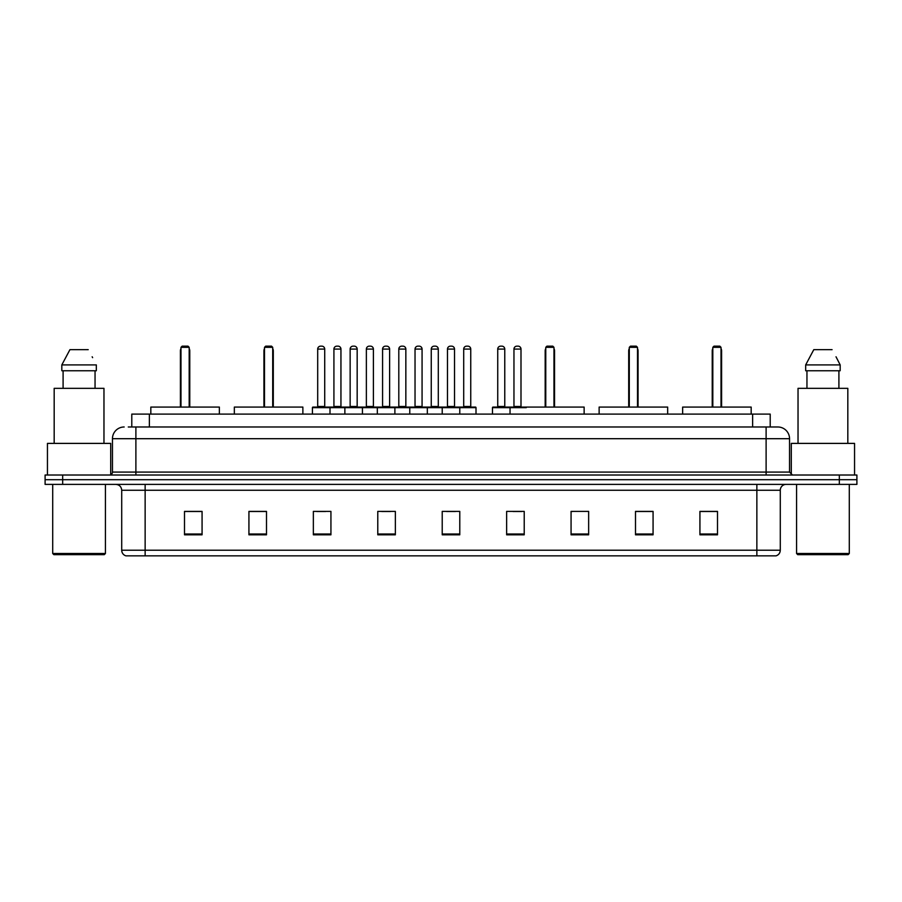<?xml version="1.0" encoding="UTF-8"?>
<svg xmlns="http://www.w3.org/2000/svg" width="902" height="902" viewBox="0 0 902 902"><rect width="100%" height="100%" fill="white"/><g stroke="black" fill="none" stroke-linecap="round" stroke-linejoin="round"><path stroke-width="1.35" d="M128.276 426.984L135.886 426.984L128.276 426.984L131.793 426.984L131.793 414.097L770.207 414.097L770.207 426.984M124.172 426.984A11.715 11.715 0 0 0 112.457 438.699L112.457 472.084A2.931 2.931 0 0 1 109.525 475.016M789.543 438.699L135.886 438.699L135.886 426.984L777.828 426.984A11.715 11.715 0 0 1 789.543 438.699L789.543 472.084L792.475 475.016M62.666 475.016L45.1 475.016L45.1 479.695L62.666 479.695L45.1 479.695L45.1 484.385L62.666 484.385L62.666 479.695L839.334 479.695L62.666 479.695L62.666 475.016L839.334 475.016L839.334 479.695L856.9 479.695L839.334 479.695L839.334 484.385L62.666 484.385M856.9 475.016L856.9 479.695L856.9 475.016L839.334 475.016M777.648 426.984L773.724 426.984M775.776 555.846L126.224 555.846M125.93 555.846A5.852 5.852 0 0 1 121.714 550.22L145.143 550.22L145.143 555.846L756.857 555.846L756.857 550.22L780.286 550.22L780.286 490.248A5.852 5.852 0 0 1 786.149 484.385M121.714 550.22L121.714 490.248C121.364 486.685 119.414 484.735 115.851 484.385M717.496 534.818L717.496 511.389L699.929 511.389L699.929 534.818L717.496 534.818M653.071 534.818L653.071 511.389L635.504 511.389L635.504 534.818L653.071 534.818M588.645 534.818L588.645 511.389L571.067 511.389L571.067 534.818L588.645 534.818M524.22 534.818L524.22 511.389L506.642 511.389L506.642 534.818L524.22 534.818M202.071 534.818L202.071 511.389L184.504 511.389L184.504 534.818L202.071 534.818M266.496 534.818L266.496 511.389L248.929 511.389L248.929 534.818L266.496 534.818M330.933 534.818L330.933 511.389L313.355 511.389L313.355 534.818L330.933 534.818M395.358 534.818L395.358 511.389L377.78 511.389L377.78 534.818L395.358 534.818M459.783 534.818L459.783 511.389L442.217 511.389L442.217 534.818L459.783 534.818M856.9 484.385L856.9 479.695L856.9 484.385L839.334 484.385M756.857 555.846L775.607 555.846M571.067 511.502L572.42 511.502M381.715 511.502L390.498 511.502M316.816 511.502L325.599 511.502M513.08 511.502L521.875 511.502M446.603 511.502L455.397 511.502M266.496 511.502L248.929 511.502M202.071 511.502L184.504 511.502M653.071 511.502L635.504 511.502M717.496 511.502L699.929 511.502M104.26 554.674L53.883 554.674L52.711 553.501L105.433 553.501L104.26 554.674M52.711 484.385L52.711 553.501M105.433 484.385L105.433 553.501M110.698 474.768L110.698 443.389L47.445 443.389L47.445 475.016M103.967 443.389L103.967 388.334L54.176 388.334L54.176 443.389M95.048 370.756L95.048 388.334L95.048 370.756M61.821 364.904L69.928 349.672L61.821 364.904L61.821 370.756L96.322 370.756L96.322 364.904L61.821 364.904M92.624 357.666L92.162 356.786M63.095 370.756L63.095 388.334M88.216 349.672L69.928 349.672M219.355 414.097L219.355 407.073L150.826 407.073L150.826 414.097M180.986 347.326L182.159 346.154L188.011 346.154L189.183 347.326L180.986 347.326L180.986 407.073M189.183 347.326L189.183 407.073M189.77 407.073L189.77 350.844A4.69 4.69 0 0 0 189.183 348.578M180.4 407.073L180.4 350.844L180.986 350.844M848.117 554.674L797.74 554.674L796.567 553.501L849.289 553.501L848.117 554.674M796.567 484.385L796.567 553.501M849.289 484.385L849.289 553.501M854.555 475.016L854.555 443.389L791.302 443.389L791.302 474.768M847.824 443.389L847.824 388.334L798.033 388.334L798.033 443.389M836.481 357.666L840.179 364.904L805.678 364.904L813.784 349.672L805.678 364.904L805.678 370.756L840.179 370.756L840.179 364.904L840.179 370.756M840.179 364.904L836.019 356.786M806.952 370.756L806.952 388.334M838.905 388.334L838.905 370.756M832.072 349.672L813.784 349.672M302.869 414.097L302.869 407.073L234.34 407.073L234.34 414.097M264.511 347.326L265.684 346.154L271.536 346.154L272.708 347.326L264.511 347.326L264.511 407.073M272.708 347.326L272.708 407.073M273.295 407.073L273.295 350.844A4.69 4.69 0 0 0 272.708 348.578M263.925 407.073L263.925 350.844L264.511 350.844M584.135 414.097L584.135 407.073L515.606 407.073M545.766 347.326L546.939 346.154L552.802 346.154L553.963 347.326L545.766 347.326L545.766 407.073M553.963 347.326L553.963 407.073M554.55 407.073L554.55 350.844A4.69 4.69 0 0 0 553.963 348.578M545.18 407.073L545.18 350.844L545.766 350.844M667.66 414.097L667.66 407.073L599.131 407.073L599.131 414.097M629.292 347.326L630.464 346.154L636.316 346.154L637.488 347.326L629.292 347.326L629.292 407.073M637.488 347.326L637.488 407.073M638.075 407.073L638.075 350.844A4.69 4.69 0 0 0 637.488 348.578M628.705 407.073L628.705 350.844L629.292 350.844M751.174 414.097L751.174 407.073L682.645 407.073L682.645 414.097M712.817 347.326L713.989 346.154L719.841 346.154L721.014 347.326L712.817 347.326L712.817 407.073M721.014 347.326L721.014 407.073M721.6 407.073L721.6 350.844A4.69 4.69 0 0 0 721.014 348.578M712.23 407.073L712.23 350.844L712.817 350.844M459.028 407.073L475.422 407.073A0.586 0.586 0 0 1 476.008 407.659L312.419 407.659A0.586 0.586 0 0 1 313.005 407.073L329.41 407.073L313.005 407.073M329.997 414.097L329.997 407.659A0.586 0.586 0 0 0 329.41 407.073M324.72 349.085L317.696 349.085A2.931 2.931 0 0 1 320.616 346.154L321.788 346.154A2.931 2.931 0 0 1 324.72 349.085L324.72 406.486A0.586 0.586 0 0 0 325.306 407.073M317.696 349.085L317.696 406.486A0.586 0.586 0 0 1 317.109 407.073M312.419 407.659L312.419 414.097M344.868 414.097L344.868 407.659A0.586 0.586 0 0 1 345.455 407.073L361.86 407.073L345.455 407.073M362.435 414.097L362.435 407.659A0.586 0.586 0 0 0 361.86 407.073M357.169 349.085L350.145 349.085A2.931 2.931 0 0 1 353.065 346.154L354.238 346.154A2.931 2.931 0 0 1 357.169 349.085L357.169 406.486A0.586 0.586 0 0 0 357.756 407.073M350.145 349.085L350.145 406.486A0.586 0.586 0 0 1 349.559 407.073M377.318 414.097L377.318 407.659A0.586 0.586 0 0 1 377.904 407.073L394.298 407.073L377.904 407.073M394.884 414.097L394.884 407.659A0.586 0.586 0 0 0 394.298 407.073M389.619 349.085L382.583 349.085A2.931 2.931 0 0 1 385.515 346.154L386.687 346.154A2.931 2.931 0 0 1 389.619 349.085L389.619 406.486A0.586 0.586 0 0 0 390.205 407.073M382.583 349.085L382.583 406.486A0.586 0.586 0 0 1 382.008 407.073M409.767 414.097L409.767 407.659A0.586 0.586 0 0 1 410.354 407.073L426.747 407.073L410.354 407.073M427.334 414.097L427.334 407.659A0.586 0.586 0 0 0 426.747 407.073M422.068 349.085L415.033 349.085A2.931 2.931 0 0 1 417.964 346.154L419.137 346.154A2.931 2.931 0 0 1 422.068 349.085L422.068 406.486A0.586 0.586 0 0 0 422.655 407.073M415.033 349.085L415.033 406.486A0.586 0.586 0 0 1 414.446 407.073M442.217 414.097L442.217 407.659A0.586 0.586 0 0 1 442.803 407.073L459.197 407.073L442.803 407.073M459.783 414.097L459.783 407.659A0.586 0.586 0 0 0 459.197 407.073M454.518 349.085L447.482 349.085A2.931 2.931 0 0 1 450.414 346.154L451.586 346.154A2.931 2.931 0 0 1 454.518 349.085L454.518 406.486A0.586 0.586 0 0 0 455.104 407.073M447.482 349.085L447.482 406.486A0.586 0.586 0 0 1 446.896 407.073M526.261 407.659L492.469 407.659A0.586 0.586 0 0 1 493.056 407.073L509.45 407.073A0.586 0.586 0 0 1 510.036 407.659L510.036 414.097M504.77 349.085L497.735 349.085A2.931 2.931 0 0 1 500.666 346.154L501.839 346.154A2.931 2.931 0 0 1 504.77 349.085L504.77 406.486A0.586 0.586 0 0 0 505.357 407.073M497.735 349.085L497.735 406.486A0.586 0.586 0 0 1 497.16 407.073M492.469 407.659L492.469 414.097M345.635 407.073L329.23 407.073M333.92 349.085A2.931 2.931 0 0 1 336.841 346.154L338.013 346.154A2.931 2.931 0 0 1 340.945 349.085L333.92 349.085L333.92 406.486A0.586 0.586 0 0 1 333.334 407.073M340.945 349.085L340.945 406.486A0.586 0.586 0 0 0 341.531 407.073M378.073 407.073L361.679 407.073M366.37 349.085A2.931 2.931 0 0 1 369.29 346.154L370.463 346.154A2.931 2.931 0 0 1 373.394 349.085L366.37 349.085L366.37 406.486A0.586 0.586 0 0 1 365.784 407.073M373.394 349.085L373.394 406.486A0.586 0.586 0 0 0 373.98 407.073M410.523 407.073L394.129 407.073M398.808 349.085A2.931 2.931 0 0 1 401.74 346.154L402.912 346.154A2.931 2.931 0 0 1 405.844 349.085L398.808 349.085L398.808 406.486A0.586 0.586 0 0 1 398.222 407.073M405.844 349.085L405.844 406.486A0.586 0.586 0 0 0 406.43 407.073M442.972 407.073L426.578 407.073M431.257 349.085A2.931 2.931 0 0 1 434.189 346.154L435.362 346.154A2.931 2.931 0 0 1 438.293 349.085L431.257 349.085L431.257 406.486A0.586 0.586 0 0 1 430.671 407.073M438.293 349.085L438.293 406.486A0.586 0.586 0 0 0 438.879 407.073M463.707 349.085A2.931 2.931 0 0 1 466.638 346.154L467.811 346.154A2.931 2.931 0 0 1 470.743 349.085L463.707 349.085L463.707 406.486A0.586 0.586 0 0 1 463.121 407.073M470.743 349.085L470.743 406.486A0.586 0.586 0 0 0 471.329 407.073M476.008 407.659L476.008 414.097M509.28 407.073L525.674 407.073M513.96 349.085A2.931 2.931 0 0 1 516.891 346.154L518.064 346.154A2.931 2.931 0 0 1 520.995 349.085L513.96 349.085L513.96 406.486A0.586 0.586 0 0 1 513.373 407.073M520.995 349.085L520.995 406.486A0.586 0.586 0 0 0 521.582 407.073M149.371 426.984L149.371 414.097M752.629 426.984L752.629 414.097M135.886 475.016L135.886 438.699L112.457 438.699M112.457 472.084L789.543 472.084M766.114 426.984L766.114 475.016M756.857 484.385L756.857 490.248L121.714 490.248M780.286 490.248L756.857 490.248L756.857 550.22L145.143 550.22L145.143 484.385M459.783 534.007L442.217 534.007M395.358 534.007L377.78 534.007M330.933 534.007L313.355 534.007M266.496 534.007L248.929 534.007M202.071 534.007L184.504 534.007M524.22 534.007L506.642 534.007M588.645 534.007L571.067 534.007M653.071 534.007L635.504 534.007M717.496 534.007L699.929 534.007M189.183 350.844L189.77 350.844M272.708 350.844L273.295 350.844M553.963 350.844L554.55 350.844M637.488 350.844L638.075 350.844M721.014 350.844L721.6 350.844M317.696 406.486L324.72 406.486M350.145 406.486L357.169 406.486M382.583 406.486L389.619 406.486M415.033 406.486L422.068 406.486M447.482 406.486L454.518 406.486M497.735 406.486L504.77 406.486M333.92 406.486L340.945 406.486M366.37 406.486L373.394 406.486M398.808 406.486L405.844 406.486M431.257 406.486L438.293 406.486M463.707 406.486L470.743 406.486M513.96 406.486L520.995 406.486M776.07 555.846C778.719 554.899 780.129 553.027 780.286 550.22M180.986 348.578A4.69 4.69 0 0 0 180.4 350.844M264.511 348.578A4.69 4.69 0 0 0 263.925 350.844M545.766 348.578A4.69 4.69 0 0 0 545.18 350.844M629.292 348.578A4.69 4.69 0 0 0 628.705 350.844M712.817 348.578A4.69 4.69 0 0 0 712.23 350.844"/></g></svg>
